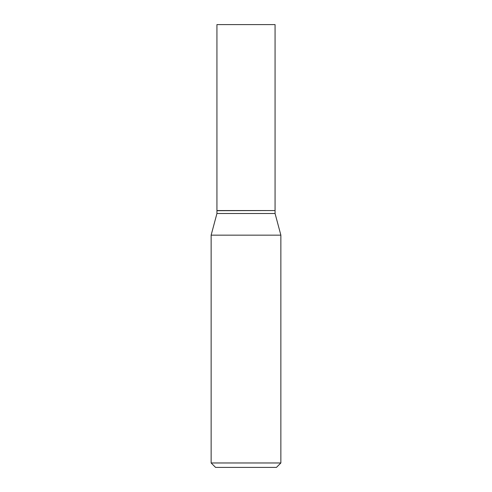 <?xml version="1.0" encoding="UTF-8"?>
<svg xmlns="http://www.w3.org/2000/svg" width="492" height="492" viewBox="0 0 492 492"><rect width="100%" height="100%" fill="white"/><g stroke="black" fill="none" stroke-linecap="round" stroke-linejoin="round"><path stroke-width="0.74" d="M275.065 24.6L216.935 24.6L216.935 210.545L275.065 210.545L275.065 24.6M274.917 210.545L216.935 210.693L216.935 213.497L211.136 235.145L211.136 462.972L280.864 462.972L276.436 467.4L215.564 467.4L211.136 462.972M275.065 210.693L275.065 213.497L216.935 213.497M275.065 213.497L280.864 235.145L211.136 235.145M280.864 235.145L280.864 462.972"/></g></svg>
